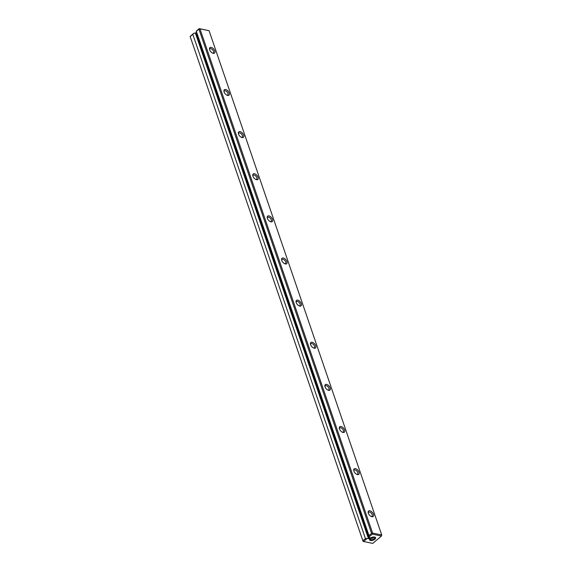<?xml version="1.0" encoding="UTF-8"?>
<svg xmlns="http://www.w3.org/2000/svg" width="572" height="572" viewBox="0 0 572 572"><rect width="100%" height="100%" fill="white"/><g stroke="black" fill="none" stroke-linecap="round" stroke-linejoin="round"><path stroke-width="0.86" d="M362.863 540.769L190.133 36.458L362.863 540.769L365.444 538.574L369.226 538.588L370.191 537.766L369.369 537.594L368.983 535.571L371.564 533.383L198.92 29.122L196.332 31.31L368.983 535.571M190.133 36.458L193.615 33.383L192.8 34.313L365.444 538.574M192.8 34.313L190.211 36.508M366.695 538.91L363.62 541.512L372.751 543.4L381.46 536.007L372.329 534.126L369.262 536.729M370.241 538.288A3.203 1.537 -18.9 0 1 374.796 537.094A3.203 1.537 -18.9 0 1 374.903 539.182A3.203 1.537 -18.9 0 1 370.928 540.54A3.203 1.537 -18.9 0 1 369.734 538.831A3.203 1.537 -18.9 0 1 370.241 538.288M196.332 31.31L369.369 537.594M196.182 31.203L199.249 28.6L209.08 30.709L199.95 28.822L372.601 533.083L381.724 534.97L209.08 30.709M368.404 538.416L195.324 32.89L193.615 33.383M195.324 32.89L196.518 32.747M315.78 345.767A3.582 1.981 -130.3 0 1 313.928 348.126A3.582 1.981 -130.3 0 1 310.467 344.051A3.582 1.981 -130.3 0 1 312.484 342.342A3.582 1.981 -130.3 0 1 315.78 345.767M301.351 303.639A3.582 1.981 -130.3 0 1 299.506 305.999A3.582 1.981 -130.3 0 1 296.046 301.923A3.582 1.981 -130.3 0 1 298.062 300.221A3.582 1.981 -130.3 0 1 301.351 303.639M272.508 219.383A3.582 1.981 -130.3 0 1 270.656 221.75A3.582 1.981 -130.3 0 1 267.195 217.667A3.582 1.981 -130.3 0 1 269.212 215.966A3.582 1.981 -130.3 0 1 272.508 219.383M214.815 50.879A3.582 1.981 -130.3 0 1 212.963 53.239A3.582 1.981 -130.3 0 1 209.502 49.163A3.582 1.981 -130.3 0 1 211.518 47.455A3.582 1.981 -130.3 0 1 214.815 50.879M373.473 514.278A3.582 1.981 -130.3 0 1 371.621 516.638A3.582 1.981 -130.3 0 1 368.161 512.555A3.582 1.981 -130.3 0 1 370.177 510.853A3.582 1.981 -130.3 0 1 373.473 514.278M258.086 177.256A3.582 1.981 -130.3 0 1 256.235 179.622A3.582 1.981 -130.3 0 1 252.774 175.54A3.582 1.981 -130.3 0 1 254.79 173.838A3.582 1.981 -130.3 0 1 258.086 177.256M344.623 430.022A3.582 1.981 -130.3 0 1 342.778 432.382A3.582 1.981 -130.3 0 1 339.31 428.306A3.582 1.981 -130.3 0 1 341.334 426.598A3.582 1.981 -130.3 0 1 344.623 430.022M286.93 261.511A3.582 1.981 -130.3 0 1 285.085 263.871A3.582 1.981 -130.3 0 1 281.617 259.795A3.582 1.981 -130.3 0 1 283.64 258.094A3.582 1.981 -130.3 0 1 286.93 261.511M359.044 472.15A3.582 1.981 -130.3 0 1 357.2 474.51A3.582 1.981 -130.3 0 1 353.739 470.434A3.582 1.981 -130.3 0 1 355.755 468.725A3.582 1.981 -130.3 0 1 359.044 472.15M330.201 387.895A3.582 1.981 -130.3 0 1 328.349 390.254A3.582 1.981 -130.3 0 1 324.889 386.179A3.582 1.981 -130.3 0 1 326.905 384.47A3.582 1.981 -130.3 0 1 330.201 387.895M243.658 135.135A3.582 1.981 -130.3 0 1 241.813 137.494A3.582 1.981 -130.3 0 1 238.352 133.412A3.582 1.981 -130.3 0 1 240.369 131.71A3.582 1.981 -130.3 0 1 243.658 135.135M229.236 93.007A3.582 1.981 -130.3 0 1 227.391 95.367A3.582 1.981 -130.3 0 1 223.924 91.284A3.582 1.981 -130.3 0 1 225.947 89.582A3.582 1.981 -130.3 0 1 229.236 93.007M371.185 516.466A2.638 1.466 49.7 0 0 372.007 516.266A2.638 1.466 49.7 0 0 372.2 514.643A2.638 1.466 49.7 0 0 370.506 512.483A2.638 1.466 49.7 0 0 368.59 512.233A2.638 1.466 49.7 0 0 368.261 513.012M356.764 474.338A2.638 1.466 49.7 0 0 357.586 474.138A2.638 1.466 49.7 0 0 357.772 472.515A2.638 1.466 49.7 0 0 356.084 470.356A2.638 1.466 49.7 0 0 354.168 470.112A2.638 1.466 49.7 0 0 353.839 470.885M342.342 432.21A2.638 1.466 49.7 0 0 343.164 432.01A2.638 1.466 49.7 0 0 343.35 430.387A2.638 1.466 49.7 0 0 341.656 428.228A2.638 1.466 49.7 0 0 339.747 427.985A2.638 1.466 49.7 0 0 339.41 428.757M327.92 390.083A2.638 1.466 49.7 0 0 328.736 389.882A2.638 1.466 49.7 0 0 328.929 388.259A2.638 1.466 49.7 0 0 327.234 386.1A2.638 1.466 49.7 0 0 325.318 385.857A2.638 1.466 49.7 0 0 324.989 386.629M313.492 347.955A2.638 1.466 49.7 0 0 314.314 347.755A2.638 1.466 49.7 0 0 314.507 346.132A2.638 1.466 49.7 0 0 312.812 343.979A2.638 1.466 49.7 0 0 310.896 343.729A2.638 1.466 49.7 0 0 310.567 344.501M299.07 305.827A2.638 1.466 49.7 0 0 299.892 305.627A2.638 1.466 49.7 0 0 300.078 304.004A2.638 1.466 49.7 0 0 298.391 301.852A2.638 1.466 49.7 0 0 296.475 301.601A2.638 1.466 49.7 0 0 296.146 302.381M284.649 263.699A2.638 1.466 49.7 0 0 285.471 263.499A2.638 1.466 49.7 0 0 285.657 261.883A2.638 1.466 49.7 0 0 283.962 259.724A2.638 1.466 49.7 0 0 282.053 259.473A2.638 1.466 49.7 0 0 281.717 260.253M270.227 221.571A2.638 1.466 49.7 0 0 271.042 221.378A2.638 1.466 49.7 0 0 271.235 219.755A2.638 1.466 49.7 0 0 269.541 217.596A2.638 1.466 49.7 0 0 267.625 217.346A2.638 1.466 49.7 0 0 267.296 218.125M255.798 179.451A2.638 1.466 49.7 0 0 256.621 179.25A2.638 1.466 49.7 0 0 256.814 177.627A2.638 1.466 49.7 0 0 255.119 175.468A2.638 1.466 49.7 0 0 253.203 175.218A2.638 1.466 49.7 0 0 252.874 175.997M241.377 137.323A2.638 1.466 49.7 0 0 242.199 137.123A2.638 1.466 49.7 0 0 242.385 135.5A2.638 1.466 49.7 0 0 240.698 133.34A2.638 1.466 49.7 0 0 238.781 133.09A2.638 1.466 49.7 0 0 238.452 133.869M226.955 95.195A2.638 1.466 49.7 0 0 227.778 94.995A2.638 1.466 49.7 0 0 227.963 93.372A2.638 1.466 49.7 0 0 226.269 91.213A2.638 1.466 49.7 0 0 224.36 90.962A2.638 1.466 49.7 0 0 224.024 91.742M212.534 53.067A2.638 1.466 49.7 0 0 213.349 52.867A2.638 1.466 49.7 0 0 213.542 51.244A2.638 1.466 49.7 0 0 211.847 49.085A2.638 1.466 49.7 0 0 209.931 48.842A2.638 1.466 49.7 0 0 209.602 49.614M373.695 536.979A2.209 1.065 -18.9 0 1 373.48 537.194A2.209 1.065 -18.9 0 1 370.534 538.059M374.295 536.994A2.638 1.273 -18.9 0 1 370.07 538.445M374.481 537.022A2.638 1.273 -18.9 0 1 374.882 537.444A2.638 1.273 -18.9 0 1 372.794 539.503A2.638 1.273 -18.9 0 1 369.884 539.153A2.638 1.273 -18.9 0 1 369.934 538.581M381.724 534.97L381.46 536.007M371.564 533.383L372.601 533.083M199.95 28.822L198.92 29.122M372.329 534.126L372.193 533.547M362.998 541.348L363.62 541.512M369.226 538.588L196.146 33.062"/></g></svg>
